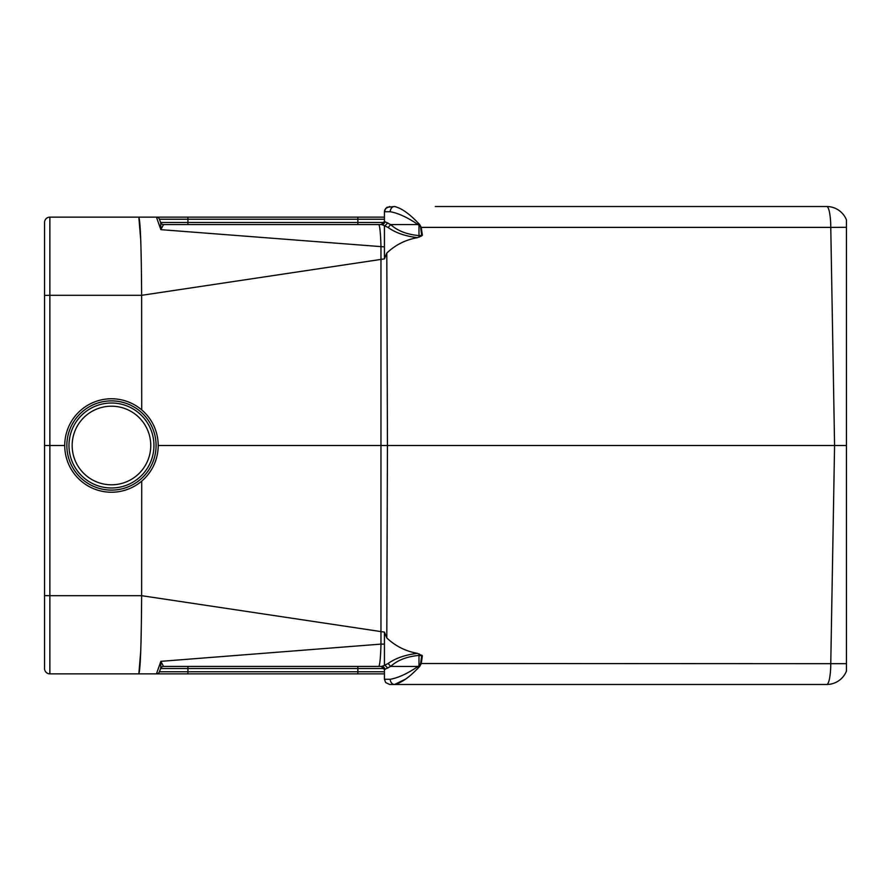 <?xml version="1.0" encoding="UTF-8"?>
<svg xmlns="http://www.w3.org/2000/svg" width="891" height="891" viewBox="0 0 891 891"><rect width="100%" height="100%" fill="white"/><g stroke="black" fill="none" stroke-linecap="round" stroke-linejoin="round"><path stroke-width="1.34" d="M44.55 595.6L49.863 595.689L49.863 673.852L138.851 673.852L49.863 673.852A5.313 5.313 0 0 1 44.55 668.54L44.55 445.5L49.863 445.5L49.863 595.689L141.68 595.689L384.433 632.109L386.805 637.934C395.37 646.086 405.594 651.232 417.456 653.359L422.367 655.765L418.982 655.397L418.982 665.755L420.608 663.517L846.45 663.695L846.45 671.09A21.239 21.239 0 0 1 826.714 684.477L389.579 684.477L385.647 682.551L384.433 679.254L385.647 682.551L389.735 684.477M846.45 663.695L846.45 219.91A21.239 21.239 0 0 0 826.714 206.523L469.579 206.523M158.197 445.5L846.45 445.5M846.45 671.09A21.239 21.239 0 0 1 826.714 684.477A21.239 4.054 90 0 0 830.768 663.606L834.577 445.5L830.768 227.394L846.45 227.305M390.592 666.423L384.433 669.553L384.433 679.254L390.236 679.254C398.132 677.917 407.387 673.652 418.013 666.457L390.637 666.423M421.788 235.881L417.456 237.641C405.305 236.204 395.526 232.818 388.142 227.495L384.433 225.701L384.433 258.891L141.68 295.311L49.863 295.311L49.863 445.5L64.731 445.5M384.433 632.109L384.433 665.299L388.142 663.505C395.548 658.182 405.316 654.796 417.456 653.359M799.294 206.523L776.005 206.523M435.298 206.523L826.714 206.523A21.239 21.239 0 0 1 846.45 219.91M389.735 206.523L385.647 208.449L384.433 211.746L384.756 209.986L386.995 207.28L394.557 206.523C401.507 208.16 409.548 213.84 418.703 223.574L419.583 224.365L418.703 223.574L418.013 224.543C407.376 217.348 398.121 213.083 390.236 211.746A5.313 4.332 90 0 1 394.557 206.523A5.313 4.332 90 0 0 390.236 211.746L384.433 211.746L384.433 221.447L390.592 224.577M384.834 669.553A3.185 3.119 90 0 0 381.704 666.423L384.433 665.332L381.704 666.423L357.87 666.423L357.87 671.758L384.433 671.758L384.433 669.609M384.233 668.506L160.625 668.517L159.444 671.758L160.625 668.517A3.185 3.185 20 0 1 163.61 666.423L378.642 666.423A31.864 2.428 90 0 0 380.969 644.115L384.433 644.115M384.433 246.885L160.859 229.655L163.51 224.577L381.704 224.577L384.433 225.668L381.704 224.577A3.185 3.119 90 0 0 384.834 221.447M384.433 221.447L381.237 224.577L357.87 224.577L381.704 224.577M44.55 298.752L44.55 243.009M44.55 592.248L44.55 647.991M44.55 445.5L44.55 222.46A5.313 5.313 0 0 1 49.863 217.148L138.851 217.148L49.863 217.148A5.313 5.313 0 0 0 44.55 222.46A5.313 5.313 0 0 1 49.863 217.148L49.863 295.311L44.55 295.4M140.733 239.946L138.851 217.148L384.433 217.148L384.433 221.391M384.433 673.852L384.433 671.758L384.433 673.852L138.851 673.852L140.733 651.076M138.851 673.852C140.422 669.308 141.346 643.257 141.636 595.689L141.714 481.129M417.456 237.641C405.561 239.79 395.348 244.925 386.805 253.066L384.433 258.891M141.714 409.871L141.636 295.311C141.346 247.743 140.422 221.692 138.851 217.148M160.736 222.95A3.185 3.174 -90 0 0 163.51 224.577L160.859 229.655L160.736 222.95L159.444 219.242L160.625 222.483L357.87 222.483L357.87 219.242L384.433 219.242L384.433 217.148M160.859 229.655L156.448 217.159M140.745 650.697L141.068 640.763M187.934 666.423L187.934 671.758L159.444 671.758L160.625 668.517L159.444 671.758A3.185 3.185 0 0 1 156.448 673.852L160.859 661.345L380.969 644.115L380.969 246.885A31.864 2.428 90 0 0 378.642 224.577M418.013 666.457L418.703 667.426L419.583 666.635L418.703 667.426C409.559 677.149 401.518 682.829 394.557 684.477L405.817 678.964M422.367 655.765L421.254 663.606L419.583 666.635L418.982 665.755M418.982 225.245L419.583 224.365L421.254 227.394L418.982 225.245L418.982 235.603L421.733 235.358L420.608 227.483M160.625 222.483L159.444 219.242L160.625 222.483A3.185 3.185 0 0 0 163.61 224.577M160.859 661.345L160.736 668.05L160.859 661.345L163.51 666.423A3.185 3.174 90 0 0 160.736 668.05L160.625 668.517M156.448 217.148A3.185 3.185 0 0 1 159.444 219.242L187.934 219.242L187.934 224.577M419.004 225.2L417.912 224.577L390.637 224.577M419.171 653.871L418.982 655.397C406.819 656.544 397.386 660.22 390.681 666.423L388.142 663.505M417.912 666.423L419.004 665.8M388.142 227.495L390.681 224.577C397.386 230.78 406.819 234.456 418.982 235.603L419.171 237.129M394.557 684.477A5.313 4.332 -90 0 1 390.236 679.254A5.313 4.332 -90 0 0 394.557 684.477M381.894 666.49L381.315 666.423M420.608 663.517L421.788 655.119M387.797 668.161L384.945 665.165M384.433 669.553L381.237 666.423M384.945 225.835L387.797 222.839M381.894 224.51L381.315 224.577M111.464 492.233A46.733 46.733 0 0 1 64.731 445.5A46.733 46.733 0 0 1 111.464 398.767A46.733 46.733 0 0 1 158.197 445.5A46.733 46.733 0 0 1 111.464 492.233M111.464 490.106A44.606 44.606 0 0 0 150.1 423.192A44.606 44.606 0 0 0 72.828 423.192A44.606 44.606 0 0 0 111.464 490.106M153.954 445.5A42.49 42.49 0 0 1 90.225 482.298A42.49 42.49 0 0 1 90.225 408.702A42.49 42.49 0 0 1 153.954 445.5M422.367 235.235L421.254 227.394L830.768 227.394A21.239 4.054 -90 0 0 826.714 206.523M386.805 637.934L387.44 445.5L386.805 253.066M187.934 673.852L187.934 671.758L357.87 671.758L357.87 673.852M357.87 224.577L357.87 222.483L384.233 222.483M357.87 217.148L357.87 219.242L187.934 219.242L187.934 217.148M150.757 445.5A39.293 39.293 0 0 1 91.818 479.536A39.293 39.293 0 0 1 91.818 411.464A39.293 39.293 0 0 1 150.757 445.5"/></g></svg>
